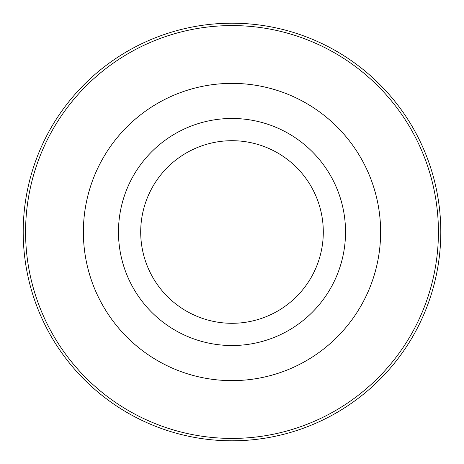 <?xml version="1.0" encoding="UTF-8"?>
<svg xmlns="http://www.w3.org/2000/svg" width="464" height="464" viewBox="0 0 464 464"><rect width="100%" height="100%" fill="white"/><g stroke="black" fill="none" stroke-linecap="round" stroke-linejoin="round"><path stroke-width="0.7" d="M232 345.529A113.529 113.529 0 0 0 345.529 232A113.529 113.529 0 0 0 232 118.471A113.529 113.529 0 0 0 118.471 232A113.529 113.529 0 0 0 232 345.529M232 323.298A91.298 91.298 0 0 0 323.298 232A91.298 91.298 0 0 0 232 140.702A91.298 91.298 0 0 0 140.702 232A91.298 91.298 0 0 0 232 323.298M232 23.2A208.8 208.8 0 0 1 440.8 232A208.8 208.8 0 0 1 232 440.8A208.8 208.8 0 0 1 23.2 232A208.8 208.8 0 0 1 232 23.2M232 438.422A206.422 206.422 0 0 0 438.422 232A206.422 206.422 0 0 0 232 25.578A206.422 206.422 0 0 0 25.578 232A206.422 206.422 0 0 0 232 438.422M232 83.375A148.625 148.625 0 0 1 380.625 232A148.625 148.625 0 0 1 232 380.625A148.625 148.625 0 0 1 83.375 232A148.625 148.625 0 0 1 232 83.375"/></g></svg>
